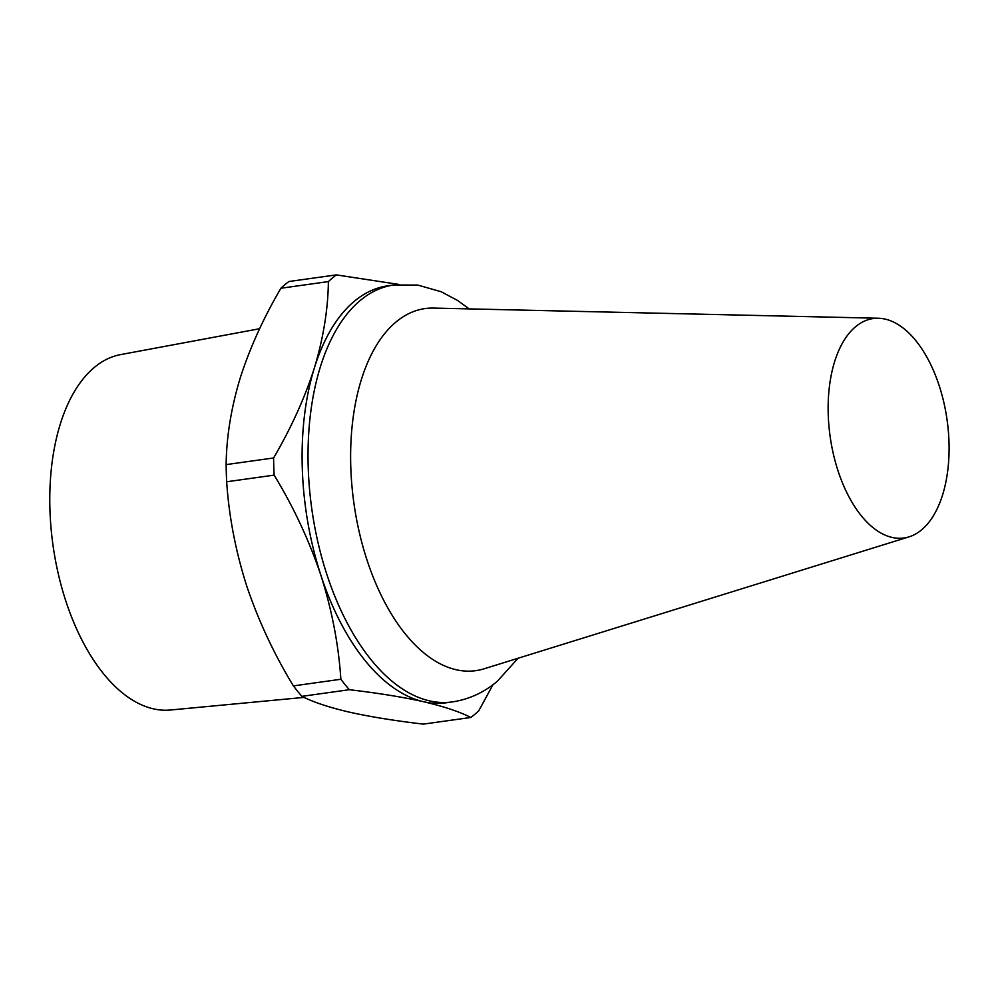 <?xml version="1.0" encoding="UTF-8"?>
<svg xmlns="http://www.w3.org/2000/svg" width="999" height="999" viewBox="0 0 999 999"><rect width="100%" height="100%" fill="white"/><g stroke="black" fill="none" stroke-linecap="round" stroke-linejoin="round"><path stroke-width="1.5" d="M908.99 536.875L484.028 668.818A182.817 97.44 -98 0 1 361.101 539.735A182.817 97.44 -98 0 1 395.704 322.252A182.817 97.44 -98 0 1 433.529 308.079L878.383 318.244A110.802 59.053 -98 0 1 944.879 407.192A110.802 59.053 -98 0 1 921.765 529.707A110.802 59.053 -98 0 1 908.99 536.875A110.802 59.053 -98 0 1 834.49 458.641A110.802 59.053 -98 0 1 855.456 326.835A110.802 59.053 -98 0 1 878.383 318.244M304.058 697.402L170.354 710.014A179.495 95.667 -98 0 1 57.78 571.628A179.495 95.667 -98 0 1 94.043 367.669A179.495 95.667 -98 0 1 120.592 354.608L259.64 328.721M452.135 701.947L446.178 702.784A210.514 112.2 -98 0 1 423.501 701.71C402.547 697.04 377.822 693.044 349.35 689.71L301.873 696.353C313.162 702.11 328.946 707.367 349.225 712.112C370.179 716.783 394.892 720.779 423.376 724.113L470.841 717.469C459.565 711.7 443.781 706.455 423.501 701.71A210.514 112.2 -98 0 1 320.904 575.312A210.514 112.2 -98 0 1 314.398 367.907A210.514 112.2 -98 0 1 353.996 301.573A210.514 112.2 -98 0 1 387.799 285.826L393.756 284.99A210.514 112.2 -98 0 0 359.952 300.736A210.514 112.2 -98 0 0 317.969 542.395A210.514 112.2 -98 0 0 452.135 701.947C468.993 699.412 484.09 692.482 497.415 681.168L518.094 658.241M280.906 288.236A238.212 126.973 -98 0 1 288.848 281.531L336.326 274.887A238.212 126.973 82 0 0 332.305 278.097A238.212 126.973 82 0 0 328.384 281.593L280.906 288.236C263.286 318.356 249.688 348.389 240.122 378.296C231.119 408.229 226.461 437 226.136 464.61L273.601 457.967C291.221 427.847 304.82 397.814 314.398 367.907C323.389 337.974 328.047 309.203 328.384 281.593M470.841 717.469A238.212 126.973 82 0 0 474.862 714.26A238.212 126.973 82 0 0 478.796 710.764L492.944 684.74M274.138 475.124L226.673 481.768C228.933 516.271 235.589 550.911 246.628 585.714C258.366 620.554 273.963 653.945 293.394 685.901L340.859 679.258C338.599 644.755 331.943 610.114 320.904 575.312C309.166 540.471 293.581 507.067 274.138 475.124A238.212 126.973 82 0 1 273.601 457.967M336.326 274.887L398.926 284.428M226.673 481.768A238.212 126.973 -98 0 1 226.136 464.61M301.873 696.353A238.212 126.973 -98 0 1 293.394 685.901M340.859 679.258A238.212 126.973 82 0 0 349.35 689.71M469.193 308.903L457.729 300.562L441.208 291.745L417.807 285.077L393.756 284.99"/></g></svg>
